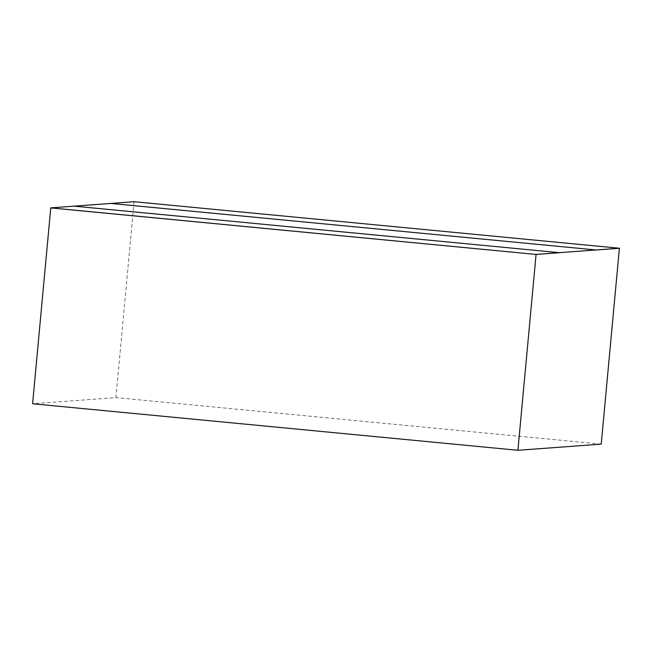 <?xml version="1.0" encoding="UTF-8"?>
<svg xmlns="http://www.w3.org/2000/svg" width="652" height="652" viewBox="0 0 652 652"><rect width="100%" height="100%" fill="white"/><g stroke="black" fill="none" stroke-linecap="round" stroke-linejoin="round"><path stroke-width="0.49" stroke-dasharray="3.26 2.44" d="M134.092 201.712L110.758 203.489L596.067 250.009L110.758 203.489L134.092 201.761L619.392 248.282L134.092 201.761L115.917 397.606L32.6 403.767M601.226 444.134L115.917 397.606M74.1 206.195L50.766 207.915L74.1 206.146L559.408 252.715L74.1 206.195"/><path stroke-width="0.98" d="M619.4 248.233L596.067 249.96L110.767 203.44L74.1 206.146L559.408 252.666L596.067 249.96L110.767 203.44L134.092 201.712L619.4 248.233L596.067 250.009L619.392 248.282L601.226 444.134L517.908 450.287L32.6 403.767L50.766 207.915L536.074 254.443L517.908 450.287M536.083 254.394L559.408 252.666L74.1 206.146L50.774 207.866L536.074 254.443L559.408 252.715L536.074 254.443L50.774 207.866"/></g></svg>
